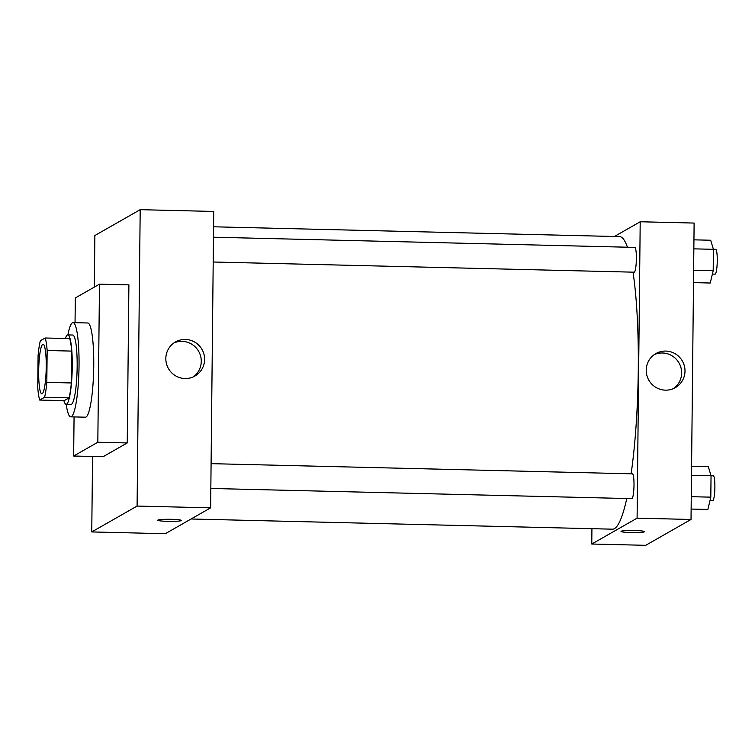 <?xml version="1.0" encoding="UTF-8"?>
<svg xmlns="http://www.w3.org/2000/svg" width="755" height="755" viewBox="0 0 755 755"><rect width="100%" height="100%" fill="white"/><g stroke="black" fill="none" stroke-linecap="round" stroke-linejoin="round"><path stroke-width="1.13" d="M42.195 393.723A24.802 3.737 91.4 0 1 41.846 393.817A24.802 3.737 91.4 0 1 38.713 368.931A24.802 3.737 91.4 0 1 43.054 344.233A24.802 3.737 91.4 0 1 46.215 367.987A24.802 3.737 91.4 0 1 42.195 393.723M46.819 382.37L47.15 350.499A33.786 5.096 91.4 0 0 45.196 337.995L40.326 340.769A33.786 5.096 91.4 0 0 38.08 355.671L37.75 387.541A33.786 5.096 91.4 0 0 39.704 400.056L44.573 397.272A33.786 5.096 91.4 0 0 46.819 382.37L71.329 382.964L71.659 351.094L47.15 350.499M39.704 400.056L64.213 400.641L69.082 397.866L44.573 397.272M45.196 337.995L69.705 338.589A33.786 5.096 91.4 0 1 71.659 351.094M71.329 382.964A33.786 5.096 91.4 0 1 69.082 397.866M63.873 400.641A34.721 5.238 -88.6 0 0 66.119 404.321A34.721 5.238 -88.6 0 0 72.197 369.742A34.721 5.238 -88.6 0 0 67.799 334.909A34.721 5.238 -88.6 0 0 65.383 338.476M67.799 334.909L72.697 335.022A34.721 5.238 91.4 0 1 77.133 368.289A34.721 5.238 91.4 0 1 71.499 404.312A34.721 5.238 91.4 0 1 71.027 404.444L66.119 404.321M67.903 334.909A47.121 7.106 91.4 0 1 72.999 322.63A47.121 7.106 91.4 0 1 79.011 367.77A47.121 7.106 91.4 0 1 71.366 416.666A47.121 7.106 91.4 0 1 70.725 416.845A47.121 7.106 91.4 0 1 66.223 404.331M72.999 322.63L87.712 322.98A47.121 7.106 91.4 0 1 93.714 368.129A47.121 7.106 91.4 0 1 86.079 417.015A47.121 7.106 91.4 0 1 85.428 417.194L70.725 416.845M75.047 322.678L75.311 297.951L99.481 284.154L97.829 442.232L73.65 456.029L74.066 416.92M99.481 284.154L128.897 284.861L127.236 442.94L97.829 442.232M127.236 442.94L103.067 456.737L73.65 456.029M94.866 235.532L140.194 209.673L137.089 506.067L91.761 531.935L92.554 456.482L91.761 531.935L137.089 506.067L140.194 209.673L94.866 235.532L94.328 287.098L94.866 235.532M91.761 531.935L165.288 533.709L210.626 507.841L213.731 211.447L140.194 209.673M185.419 339.457A19.621 19.319 -119.7 0 1 194.941 376.037A19.621 19.319 -119.7 0 1 168.44 368.572A19.621 19.319 -119.7 0 1 185.419 339.457M210.626 507.841L137.089 506.067M157.795 520.204A11.778 1.057 -179.4 0 0 167.78 521.356A11.778 1.057 0.6 0 1 157.795 520.214A11.778 1.057 0.6 0 1 169.592 519.28A11.778 1.057 0.6 0 1 181.36 520.459A11.778 1.057 0.6 0 1 167.78 521.356A11.778 1.057 -179.4 0 0 181.36 520.459M193.214 376.905A19.621 19.319 60.3 0 0 173.867 342.987M626.773 498.517A146.328 22.065 91.4 0 1 614.457 528.623A146.328 22.065 91.4 0 1 612.447 529.179L191.1 518.987M213.571 226.793L619.525 236.617A146.328 22.065 91.4 0 1 627.443 247.215M633.02 272.159A146.328 22.065 91.4 0 1 631.123 473.81M210.824 488.457L631.812 498.64A12.401 1.869 -88.6 0 0 633.983 486.286A12.401 1.869 -88.6 0 0 632.416 473.838L211.089 463.655M213.457 237.202L634.785 247.395A12.401 1.869 91.4 0 1 636.371 259.276A12.401 1.869 91.4 0 1 634.36 272.14A12.401 1.869 91.4 0 1 634.191 272.187L213.193 262.004M591.769 544.025L637.097 518.166L640.202 221.762L694.119 223.065L691.023 519.468L645.685 545.327L591.769 544.025L591.929 528.679M640.202 221.762L614.391 236.485M665.41 390.156A19.621 19.319 -119.7 0 1 655.887 353.576A19.621 19.319 -119.7 0 1 682.388 361.041A19.621 19.319 -119.7 0 1 665.41 390.156M691.023 519.468L637.097 518.166M621.035 531.416A11.778 1.057 -179.4 0 0 631.916 532.577A11.778 1.057 -179.4 0 0 644.459 531.813A11.778 1.057 0.6 0 1 631.907 532.577A11.778 1.057 0.6 0 1 621.035 531.416A11.778 1.057 0.6 0 1 632.822 530.482A11.778 1.057 0.6 0 1 644.591 531.662A11.778 1.057 0.6 0 1 644.459 531.822A11.778 1.057 -179.4 0 0 644.591 531.662M673.611 388.523A19.621 19.319 60.3 0 0 654.264 354.614M691.127 509.059L707.869 509.465L710.814 497.158L711.04 475.763L708.322 466.684L691.58 466.279M710.814 497.158L691.259 496.686M710.011 500.527L712.701 500.593A12.401 1.869 91.4 0 0 712.871 500.546A12.401 1.869 91.4 0 0 714.881 487.683A12.401 1.869 91.4 0 0 713.296 475.801L691.486 475.291M693.496 282.615L710.247 283.021L713.192 270.705L713.409 249.32L710.691 240.241L693.949 239.835M713.192 270.705L693.628 270.233M713.409 249.32L693.854 248.848M713.409 249.292L715.664 249.348A12.401 1.869 91.4 0 1 717.25 261.23A12.401 1.869 91.4 0 1 715.24 274.093A12.401 1.869 91.4 0 1 715.07 274.141L712.38 274.074"/></g></svg>
